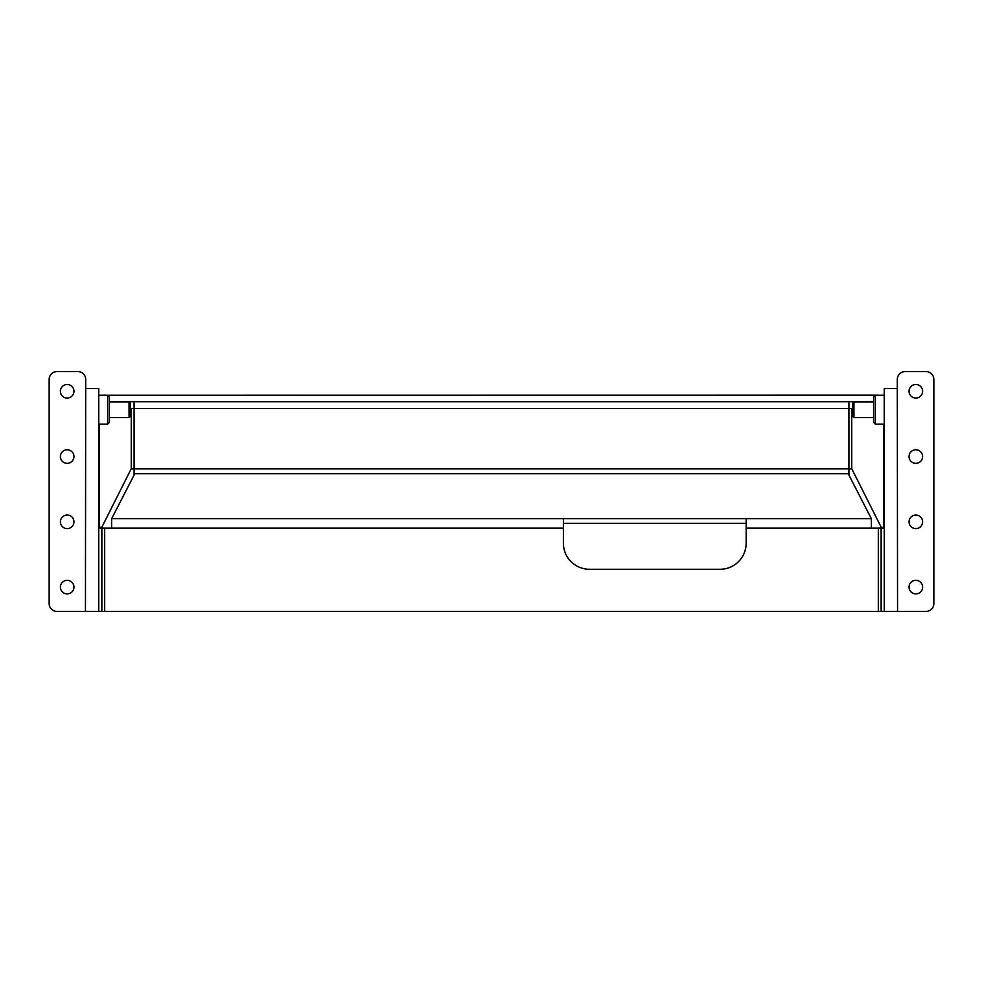 <?xml version="1.0" encoding="UTF-8"?>
<svg xmlns="http://www.w3.org/2000/svg" width="983" height="983" viewBox="0 0 983 983"><rect width="100%" height="100%" fill="white"/><g stroke="black" fill="none" stroke-linecap="round" stroke-linejoin="round"><path stroke-width="1.47" d="M98.767 395.277L107.638 395.277L107.638 424.128L98.767 424.128M107.638 395.277L109.42 397.058L109.42 422.358L107.638 424.128M884.233 424.128L875.361 424.128L875.361 395.277L884.233 395.277M875.361 424.128L873.58 422.358L873.58 397.058L875.361 395.277M129.056 401.875L130.358 403.177L130.358 416.239L129.056 417.542L129.056 401.875L109.42 401.875M129.056 417.542L109.42 417.542M853.944 417.542L852.642 416.239L852.642 403.177L853.944 401.875L853.944 417.542L873.58 417.542M853.944 401.875L873.58 401.875M99.197 424.128L99.197 527.367L101.753 527.367L131.181 468.866L134.081 468.866L134.081 401.715M746.171 518.705L871.368 518.705L848.919 475.072L848.919 468.866L134.081 468.866L134.081 475.072L111.632 518.705L746.171 518.705L746.171 543.144A26.111 26.111 0 0 1 720.06 569.268L589.493 569.268A26.111 26.111 0 0 1 563.382 543.144L563.382 528.117L98.767 528.117M109.42 401.715L873.58 401.715M877.708 395.277L882.931 395.277M105.292 395.277L877.708 395.191M105.292 395.191L100.069 395.277M131.255 468.866L131.255 408.51L848.919 408.51L848.919 401.715M746.171 523.325L563.382 523.325M884.233 611.414L926.011 611.414A7.839 7.839 0 0 0 933.85 603.574L933.85 379.426A7.839 7.839 0 0 0 926.011 371.586L905.122 371.586A7.839 7.839 0 0 0 897.295 379.426L897.295 388.555L884.233 388.555L884.233 611.414L878.31 611.414L878.31 528.117L884.233 528.117M85.447 611.414L85.705 379.426A7.839 7.839 0 0 0 77.878 371.586L56.989 371.586A7.839 7.839 0 0 0 49.15 379.426L49.15 603.574A7.839 7.839 0 0 0 56.989 611.414L878.31 611.414M871.368 518.705L871.368 528.117L878.31 528.117M915.837 463.349A6.795 6.795 0 0 1 909.951 453.163A6.795 6.795 0 0 1 921.71 453.163A6.795 6.795 0 0 1 915.837 463.349M915.837 528.621A6.795 6.795 0 0 1 909.951 518.446A6.795 6.795 0 0 1 921.71 518.446A6.795 6.795 0 0 1 915.837 528.621M915.837 593.904A6.795 6.795 0 0 1 909.951 583.73A6.795 6.795 0 0 1 921.71 583.73A6.795 6.795 0 0 1 915.837 593.904M915.837 398.066A6.795 6.795 0 0 0 921.71 387.88A6.795 6.795 0 0 0 909.951 387.88A6.795 6.795 0 0 0 915.837 398.066M884.233 527.367L881.247 527.367L851.819 468.866L848.919 468.866L848.919 408.51L852.642 408.51M563.382 518.705L563.382 528.117M111.632 518.705L111.632 528.117M67.163 463.349A6.795 6.795 0 0 1 61.29 453.163A6.795 6.795 0 0 1 73.049 453.163A6.795 6.795 0 0 1 67.163 463.349M67.163 528.621A6.795 6.795 0 0 1 61.29 518.446A6.795 6.795 0 0 1 73.049 518.446A6.795 6.795 0 0 1 67.163 528.621M67.163 593.904A6.795 6.795 0 0 1 61.29 583.73A6.795 6.795 0 0 1 73.049 583.73A6.795 6.795 0 0 1 67.163 593.904M67.163 398.066A6.795 6.795 0 0 0 73.049 387.88A6.795 6.795 0 0 0 61.29 387.88A6.795 6.795 0 0 0 67.163 398.066M98.767 611.414L98.767 388.555L85.705 388.555M131.255 408.51L130.358 408.51M134.081 473.671L848.919 473.671M104.69 611.414L104.69 528.117M871.368 528.117L746.171 528.117M897.295 388.555L897.553 611.414M883.803 527.367L883.803 424.128M851.745 408.51L851.745 468.866M881.137 528.117L881.137 611.414M101.863 611.414L101.863 528.117"/></g></svg>
